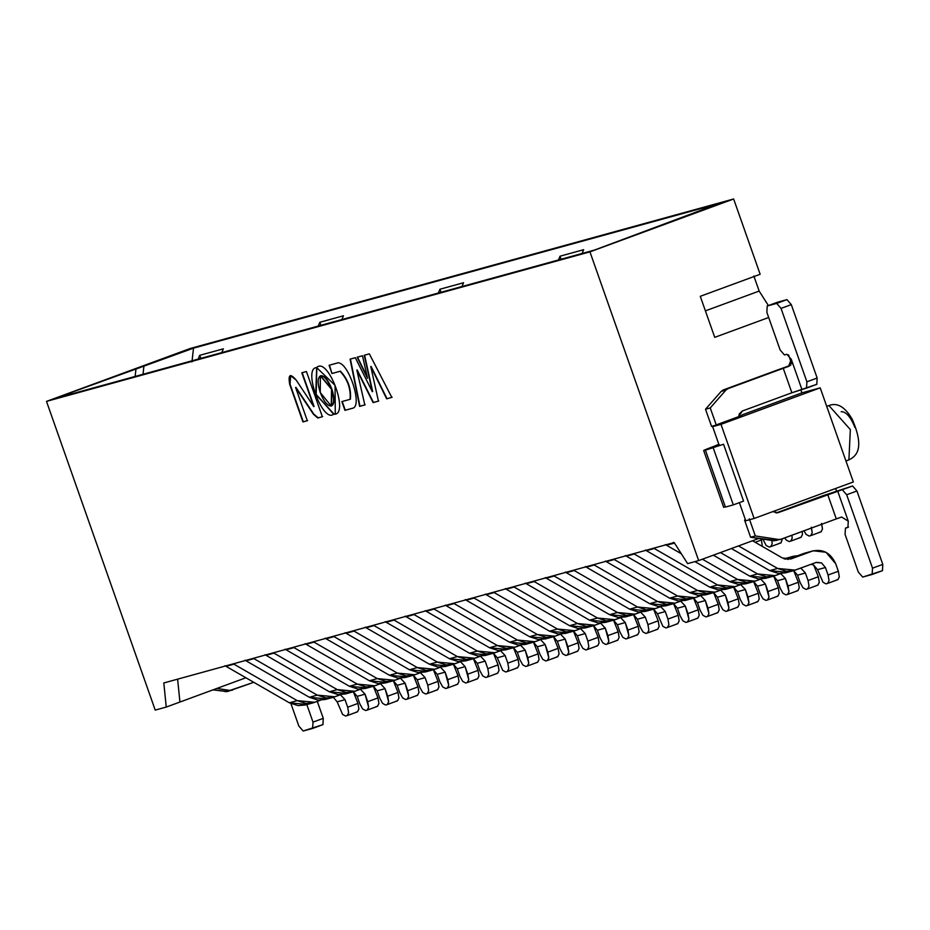 <?xml version="1.0" encoding="UTF-8"?>
<svg xmlns="http://www.w3.org/2000/svg" width="930" height="930" viewBox="0 0 930 930"><rect width="100%" height="100%" fill="white"/><g stroke="black" fill="none" stroke-linecap="round" stroke-linejoin="round"><path stroke-width="1.4" d="M190.197 348.494L46.5 401.388L589.946 251.867L733.642 198.985L190.197 348.494L733.642 198.985L589.946 251.867L698.663 560.581L758.729 538.482L698.663 560.581L687.63 563.626L674.157 542.55L163.808 682.957L166.249 707.067L155.217 710.102L46.5 401.388L190.197 348.494M594.514 250.054L53.905 398.796L193.51 348.146L718.355 203.74L594.514 250.054L718.355 203.74L193.51 348.146L53.905 398.796L594.514 250.054M135.129 376.441L136.024 368.571L135.129 376.441M143.011 374.279L143.894 366.408L143.011 374.279M191.952 361.921L193.51 348.146L191.952 361.921M768.401 305.575L759.159 291.078L705.405 310.853L759.159 291.078L753.858 276.012L759.159 291.078L768.401 305.575M714.74 337.346L768.68 317.502L714.74 337.346L700.278 296.31L714.74 337.346M760.159 274.28L700.278 296.31L760.159 274.28L733.642 198.985L760.159 274.28M820.202 387.845L720.983 424.359L754.125 518.475L853.345 481.961L820.202 387.845L801.916 392.867L800.811 389.705L801.916 392.867L742.047 414.908L801.916 392.867L820.202 387.845L853.345 481.961L754.125 518.475L720.983 424.359L712.624 426.661L719.239 445.435L712.624 426.661L718.169 424.185L712.624 426.661L720.983 424.359L820.202 387.845M739.385 502.642L745.779 520.777L754.125 518.475L745.779 520.777L739.385 502.642M741.803 415.478L718.169 424.185L741.803 415.478M791.697 363.851L788.524 354.842L791.697 363.851M836.454 490.947L835.593 488.494L836.454 490.947M826.724 406.364L828.909 405.561C837.233 402.272 844.998 406.84 852.206 419.232C865.226 449.213 855.914 456.374 848.904 459.897L850.334 429.579L828.909 405.561L850.334 429.579L848.904 459.897L845.963 460.989M841.162 411.699C846.079 411.595 850.671 416.861 854.949 427.521M245.892 677.761L166.249 707.067L179.932 702.034L177.618 679.167L179.932 702.034L245.892 677.761M198.148 359.108L199.718 355.33L223.363 348.831L221.793 352.598L223.363 348.831L199.718 355.33L198.148 359.108M318.246 326.058L319.815 322.292L343.461 315.781L341.891 319.56L343.461 315.781L319.815 322.292L318.246 326.058M438.344 293.02L439.925 289.242L463.559 282.743L461.989 286.51L463.559 282.743L439.925 289.242L438.344 293.02M558.442 259.981L560.023 256.203L583.656 249.693L582.087 253.472L583.656 249.693L560.023 256.203L558.442 259.981M561.092 259.249L560.023 256.203L561.092 259.249M440.994 292.287L439.925 289.242L440.994 292.287M320.897 325.337L319.815 322.292L320.897 325.337M200.799 358.375L199.718 355.33L200.799 358.375M811.506 528.019L812.204 532.797L810.855 535.587L809.17 536.052L806.171 534.459L803.927 530.809L806.171 534.459L809.17 536.052L810.751 535.622L812.204 532.797L811.251 527.217M810.96 535.541L821.12 531.809L822.469 529.019L821.771 524.241M821.515 523.439L822.469 529.019L821.016 531.844L819.435 532.274L821.016 531.844M777.608 568.451L795.185 570.125L815.936 562.499L821.55 562.917L825.433 567.509L828.084 575.031L838.349 571.253L835.698 563.731C830.618 552.78 822.701 548.595 811.96 551.199L791.209 558.837L782.421 558L752.521 540.76L782.421 558L791.209 558.837L813.297 550.769L826.003 552.257L835.698 563.731L838.349 571.253L828.084 575.031L825.433 567.509L821.55 562.917L816.47 562.325L793.592 570.648L786.327 571.264L777.608 568.451L738.513 545.922L777.608 568.451L769.726 570.613L731.399 548.537L769.726 570.613L777.608 568.451M813.297 550.769L804.078 553.362L787.559 559.453L808.763 552.374M827.793 583.354L826.014 583.866L823.004 582.273L817.551 569.672L813.68 565.091L811.065 564.289L813.68 565.091L817.551 569.672L825.433 567.509L817.551 569.672L823.004 582.273L826.014 583.866L827.584 583.436L829.037 580.611L828.084 575.031L829.037 580.611L827.584 583.436L837.953 579.623L839.302 576.832L838.349 571.253L839.302 576.832L837.849 579.657L836.268 580.088L837.849 579.657M787.315 572.299L769.726 570.613L778.445 573.438L785.711 572.81L793.592 570.648M791.953 571.02L795.185 570.125L791.953 571.02M804.078 553.362L811.96 551.199L804.078 553.362M790.419 559.093L791.209 558.837M776.05 512.988L822.945 495.737L776.05 512.988M776.317 540.528L750.603 537.238L744.57 520.102L745.337 519.545L744.57 520.102L750.603 537.238L773.818 540.783L780.642 539.365L836.291 518.905L827.677 494.435L778.061 512.686L772.76 511.628L777.666 512.814L852.577 485.983L822.945 495.737L852.577 485.983L827.677 494.435L836.291 518.905L781.049 539.237L778.538 539.481L781.049 539.237M705.405 450.201L725.423 507.048L733.305 504.885L713.287 448.028L733.305 504.885L743.57 501.107L723.552 444.249L705.405 450.201L723.552 444.249L743.57 501.107L733.305 504.885L725.423 507.048L705.405 450.201C701.534 451.178 704.603 449.795 714.635 446.075L718.82 444.249L714.635 446.075C704.812 449.725 701.743 451.108 705.405 450.201L703.673 450.539L723.703 507.385L725.261 506.571M713.38 426.324L711.555 426.37L705.521 409.235L721.203 391.379L723.284 389.937L778.526 369.605L723.284 389.937L721.203 391.379L705.521 409.235L711.555 426.37L713.38 426.324M738.757 416.605L742.268 411.037L791.872 392.774L783.258 368.303L728.016 388.635L725.935 390.077L710.253 407.933L716.286 425.068L711.555 426.37L716.286 425.068L710.253 407.933L705.521 409.235L710.253 407.933L725.935 390.077L721.203 391.379L725.935 390.077L728.016 388.635L723.284 389.937L789.012 366.257L783.258 368.303L791.872 392.774L742.268 411.037L739.222 414.024L738.757 416.605M749.301 518.812L755.334 535.936L778.538 539.481L773.818 540.783L778.538 539.481L755.334 535.936L750.603 537.238L755.334 535.936L749.301 518.812M847.893 527.461L848.276 521.16L841.604 517.022L836.291 518.905L841.604 517.022L848.276 521.16L837.663 491.04L848.276 521.16L847.893 527.461L845.451 528.135L845.079 534.436L858.332 572.078L862.691 577.077L872.142 574.473L872.526 568.172L846.672 494.76L842.313 489.761L846.672 494.76L856.937 490.982L852.577 485.983L856.937 490.982L882.791 564.405L882.489 570.671L862.691 577.077L858.332 572.078L845.079 534.436L845.451 528.135L847.974 527.438M745.453 519.858L744.57 520.102L745.453 519.858M715.67 446.423L719.355 444.773L714.972 446.551M718.937 444.563L718.053 444.807L718.937 444.563M790.756 365.257L778.526 369.605L790.756 365.257M806.682 388.054L791.872 392.774L801.869 389.391L791.267 359.271L788.57 366.42L791.814 361.282M791.267 359.271L786.908 354.272L791.267 359.271L801.869 389.391L816.865 384.311L806.519 388.112L806.891 381.812L806.519 388.112M777.41 302.25L767.145 306.028L776.69 303.401L781.037 308.4L806.891 381.812L817.156 378.033L816.784 384.334L817.156 378.033L806.891 381.812L781.037 308.4L776.69 303.401L767.227 306.005L766.855 312.306L780.119 349.947L784.467 354.946L786.908 354.272L784.467 354.946L780.119 349.947L766.855 312.306L767.227 306.005L786.954 299.623L791.302 304.622L817.156 378.033L791.302 304.622L786.954 299.623L777.341 302.285M872.305 574.415L882.407 570.695L882.791 564.405L872.526 568.172L872.142 574.473M872.526 568.172L882.791 564.405L856.937 490.982L846.672 494.76L872.526 568.172M848.509 527.008L845.451 528.135M776.69 303.401L786.954 299.623L776.69 303.401M777.492 302.227L767.227 306.005M781.037 308.4L791.302 304.622L781.037 308.4M227.676 691.478L212.982 689.874L227.28 691.606L253.785 682.306L229.896 690.432L232.407 690.176M216.864 688.444L229.896 690.432L225.176 691.734L229.896 690.432L216.864 688.444M317.293 701.383L323.268 718.344L322.977 724.61L312.631 728.423L313.003 722.122L306.819 704.568L313.003 722.122L323.268 718.344L317.293 701.383M290.939 703.626L298.821 726.016L303.168 731.015L322.896 724.644L323.268 718.344L313.003 722.122L312.631 728.423L303.168 731.015L298.821 726.016L290.939 703.626M790.942 541.051L789.152 541.562L786.152 539.97L784.699 537.889L786.152 539.97L789.152 541.562L790.733 541.121L792.186 538.307L791.918 535.227L792.186 538.307L790.733 541.121L801.102 537.308L802.451 534.529L802.183 531.449L802.451 534.529L800.997 537.342L799.416 537.784L800.997 537.342M757.59 573.961L775.178 575.635L780.921 573.519L773.574 576.147L766.308 576.774L757.59 573.961L720.459 552.56L757.59 573.961L749.708 576.123L713.356 555.175L749.708 576.123L757.59 573.961M800.777 568.079L805.415 573.008L808.065 580.541L818.33 576.763L813.727 565.115L818.33 576.763L808.065 580.541L805.415 573.008L800.777 568.079M797.789 555.687L785.292 559.151L793.278 556.279L797.789 555.687M793.278 556.279L784.199 558.825L788.745 557.884M673.599 603.651L677.435 608.22L680.086 615.753L677.435 608.22L685.317 606.058L680.679 601.117L685.317 606.058L687.967 613.591L698.232 609.813L693.617 598.153L697.454 602.721L700.104 610.243L697.454 602.721L705.335 600.548L700.685 595.607L705.335 600.548L707.986 608.081L718.251 604.302L713.636 592.643L717.472 597.211L720.122 604.744L717.472 597.211L725.354 595.037L720.704 590.108L725.354 595.037L728.004 602.57L738.269 598.792L733.654 587.144L737.49 591.701L740.14 599.234L737.49 591.701L745.372 589.539L740.722 584.598L745.372 589.539L748.022 597.06L758.287 593.282L753.672 581.634L757.508 586.191L760.159 593.724L757.508 586.191L765.39 584.028L760.74 579.088L765.39 584.028L768.04 591.561L778.305 587.783L773.69 576.123L777.515 580.692L780.177 588.213L777.515 580.692L785.397 578.518L780.758 573.577L785.397 578.518L788.047 586.051L798.312 582.273L793.709 570.613L797.533 575.182L800.184 582.715L797.533 575.182L793.662 570.59M767.297 577.809L749.708 576.123L758.427 578.937L765.692 578.321L773.574 576.147M771.935 576.53L775.178 575.635L771.935 576.53M797.533 575.182L805.415 573.008L797.533 575.182M807.775 588.864L805.996 589.376L802.985 587.783L800.184 582.715L802.985 587.783L805.996 589.376L807.566 588.934L809.019 586.121L808.065 580.541L809.019 586.121L807.566 588.934L817.935 585.133L819.284 582.343L818.33 576.763L819.284 582.343L817.83 585.156L816.261 585.598L817.83 585.156M784.06 558.872L791.942 556.71L784.06 558.872M770.923 546.549L769.133 547.061L766.134 545.468L762.879 539.109L766.134 545.468L769.133 547.061L770.714 546.631L772.167 543.818L771.854 540.481L772.167 543.818L770.714 546.631L781.084 542.818L782.421 538.726L780.979 542.853L779.398 543.283L780.979 542.853M674.285 542.992L673.343 542.364L674.529 543.132L666.403 545.166L674.285 542.992M665.462 544.527L666.403 545.166L665.462 544.527M737.571 579.46L755.16 581.145L760.903 579.03L753.556 581.657L746.29 582.285L737.571 579.46L702.417 559.209L737.571 579.46L729.69 581.634L694.942 561.604L729.69 581.634L737.571 579.46M681.318 553.757L666.403 545.166L681.318 553.757M787.768 594.363L797.928 590.631L799.265 587.853L798.312 582.273L788.047 586.051L789 591.631L787.663 594.41L785.978 594.875L782.967 593.282L780.177 588.213L782.967 593.282L785.978 594.875L787.547 594.444L789 591.631L785.397 578.518L777.515 580.692L773.644 576.1M747.278 583.308L729.69 581.634L738.408 584.447L745.674 583.831L753.556 581.657M751.917 582.029L755.16 581.145L751.917 582.029M793.709 570.613L798.312 582.273L799.265 587.853L797.812 590.666L796.243 591.108L797.812 590.666M755.16 542.283L761.461 539.97L761.066 538.842L761.461 539.97L755.16 542.283M762.309 546.41L761.461 539.97L762.309 546.41M654.267 548.502L717.553 584.97L735.142 586.656L740.896 584.54L733.538 587.167L726.272 587.783L717.553 584.97L654.267 548.502L646.385 550.676L654.267 548.502M645.443 550.037L646.385 550.676L645.443 550.037M727.26 588.818L709.683 587.144L646.385 550.676L709.683 587.144L717.553 584.97L709.683 587.144L718.39 589.957L725.656 589.329L733.538 587.167M767.75 599.873L777.91 596.142L779.247 593.352L778.305 587.783L768.04 591.561L768.994 597.13L767.645 599.92L765.96 600.385L762.949 598.792L760.159 593.724L762.949 598.792L765.96 600.385L767.541 599.955L768.994 597.13L765.39 584.028L757.508 586.191L753.625 581.61M731.91 587.539L735.142 586.656L731.91 587.539M773.69 576.123L778.305 587.783L779.247 593.352L777.806 596.177L776.225 596.607L777.806 596.177M634.248 554.013L697.547 590.48L715.124 592.154L720.878 590.038L713.519 592.677L706.254 593.294L697.547 590.48L634.248 554.013L626.378 556.175L634.248 554.013M625.425 555.547L626.378 556.175L625.425 555.547M707.242 594.328L689.665 592.643L626.378 556.175L689.665 592.643L697.547 590.48L689.665 592.643L698.372 595.467L705.649 594.84L713.519 592.677M747.732 605.384L757.892 601.652L759.24 598.862L758.287 593.282L748.022 597.06L748.976 602.64L747.627 605.43L745.941 605.895L742.942 604.302L740.14 599.234L742.942 604.302L745.941 605.895L747.522 605.465L748.976 602.64L745.372 589.539L737.49 591.701L733.607 587.121M711.892 593.049L715.124 592.154L711.892 593.049M753.672 581.634L758.287 593.282L759.24 598.862L757.787 601.687L756.206 602.117L757.787 601.687M614.242 559.523L677.528 595.99L695.105 597.665L700.86 595.549L693.513 598.176L686.235 598.804L677.528 595.99L614.242 559.523L606.36 561.685L614.242 559.523M605.407 561.046L606.36 561.685L605.407 561.046M687.224 599.838L669.647 598.153L606.36 561.685L669.647 598.153L677.528 595.99L669.647 598.153L678.365 600.966L685.631 600.35L693.513 598.176M727.713 610.894L737.874 607.15L739.222 604.372L738.269 598.792L728.004 602.57L728.957 608.15L727.609 610.929L725.923 611.405L722.924 609.813L720.122 604.744L722.924 609.813L725.923 611.405L727.504 610.963L728.957 608.15L725.354 595.037L717.472 597.211L713.589 592.619M691.874 598.56L695.105 597.665M733.654 587.144L738.269 598.792L739.222 604.372L737.769 607.185L736.188 607.627L737.769 607.185M594.224 565.022L657.51 601.489L675.087 603.175L680.841 601.059L673.494 603.686L666.229 604.314L657.51 601.489L594.224 565.022L586.342 567.195L594.224 565.022M585.389 566.556L586.342 567.195L585.389 566.556M667.205 605.337L649.628 603.663L586.342 567.195L649.628 603.663L657.51 601.489L649.628 603.663L658.347 606.476L665.613 605.86L673.494 603.686M707.695 616.392L717.855 612.661L719.204 609.882L718.251 604.302L707.986 608.081L708.939 613.661L707.591 616.439L705.905 616.904L702.906 615.311L700.104 610.243L702.906 615.311L705.905 616.904L707.486 616.474L708.939 613.661L705.335 600.548L697.454 602.721L693.571 598.13M671.855 604.058L675.087 603.175M713.636 592.643L718.251 604.302L719.204 609.882L717.751 612.696L716.17 613.126L717.751 612.696M574.205 570.532L637.492 606.999L655.069 608.685L660.823 606.569L653.476 609.197L646.211 609.813L637.492 606.999L574.205 570.532L566.324 572.706L574.205 570.532M565.382 572.066L566.324 572.706L565.382 572.066M647.199 610.847L629.61 609.173L566.324 572.706L629.61 609.173L637.492 606.999L629.61 609.173L638.329 611.987L645.594 611.359L653.476 609.197M687.677 621.903L697.837 618.171L699.186 615.381L698.232 609.813L687.967 613.591L688.921 619.159L687.572 621.949L685.898 622.414L682.887 620.822L680.086 615.753L682.887 620.822L685.898 622.414L687.468 621.984L688.921 619.159L685.317 606.058L677.435 608.22L673.564 603.64M651.837 609.569L655.069 608.685M693.617 598.153L698.232 609.813L699.186 615.381L697.733 618.206L696.163 618.636L697.733 618.206M554.187 576.042L617.474 612.51L635.062 614.184L640.805 612.068L633.458 614.695L626.192 615.323L617.474 612.51L554.187 576.042L546.305 578.204L554.187 576.042M545.364 577.577L546.305 578.204L545.364 577.577M660.66 606.627L665.299 611.568L667.949 619.089L678.214 615.311L673.611 603.663L678.214 615.311L667.949 619.089L665.299 611.568L660.66 606.627M627.18 616.358L609.592 614.672L546.305 578.204L609.592 614.672L617.474 612.51L609.592 614.672L618.311 617.497L625.576 616.869L633.458 614.695M667.659 627.413L665.88 627.924L662.869 626.332L657.417 613.73L653.546 609.138L657.417 613.73L665.299 611.568L657.417 613.73L662.869 626.332L665.88 627.924L667.449 627.494L668.903 624.669L667.949 619.089L668.903 624.669L667.449 627.494L677.819 623.681L679.167 620.891L678.214 615.311L679.167 620.891L677.714 623.716L676.145 624.146L677.714 623.716M631.819 615.079L635.062 614.184M534.169 581.552L597.455 618.02L615.044 619.694L620.787 617.578L613.44 620.205L606.174 620.833L597.455 618.02L534.169 581.552L526.287 583.715L534.169 581.552M525.345 583.075L526.287 583.715L525.345 583.075M640.642 612.138L645.281 617.067L647.931 624.6L658.196 620.822L653.592 609.173L658.196 620.822L647.931 624.6L645.281 617.067L640.642 612.138M607.162 621.868L589.574 620.182L526.287 583.715L589.574 620.182L597.455 618.02L589.574 620.182L598.292 622.995L605.558 622.379L613.44 620.205M607.615 643.932L617.776 640.2L619.124 637.41L618.171 631.842L607.906 635.609L608.859 641.188L607.511 643.979L605.825 644.444L602.826 642.851L600.024 637.782L602.826 642.851L605.825 644.444L607.406 644.013L608.859 641.188L605.256 628.087L597.374 630.249L593.491 625.669L597.374 630.249L600.024 637.782L597.374 630.249L605.256 628.087L600.606 623.147L605.256 628.087L607.906 635.609L618.171 631.842L613.556 620.182L617.392 624.751L620.043 632.272L617.392 624.751L625.274 622.577L620.624 617.636L625.274 622.577L627.924 630.11L638.189 626.332L633.574 614.672L637.41 619.24L640.061 626.774L637.41 619.24L633.528 614.649M611.801 620.589L615.044 619.694M637.41 619.24L645.281 617.067L637.41 619.24M647.652 632.923L645.862 633.435L642.851 631.842L640.061 626.774L642.851 631.842L645.862 633.435L647.431 632.993L648.884 630.18L647.931 624.6L648.884 630.18L647.547 632.958L657.812 629.18L659.149 626.402L658.196 620.822L659.149 626.402L657.696 629.215L656.127 629.657L657.696 629.215M514.15 587.051L577.449 623.519L595.026 625.204L600.78 623.088L593.421 625.716L586.156 626.343L577.449 623.519L514.15 587.051L506.269 589.225L514.15 587.051M505.327 588.585L506.269 589.225L505.327 588.585M587.144 627.366L569.567 625.692L506.269 589.225L569.567 625.692L577.449 623.519L569.567 625.692L578.274 628.506L585.54 627.878L593.421 625.716M627.634 638.422L637.794 634.69L639.131 631.912L638.189 626.332L627.924 630.11L628.878 635.69L627.529 638.468L625.844 638.933L622.833 637.341L620.043 632.272L622.833 637.341L625.844 638.933L627.425 638.503L628.878 635.69L625.274 622.577L617.392 624.751L613.509 620.159M591.794 626.088L595.026 625.204M633.574 614.672L638.189 626.332L639.131 631.912L637.689 634.725L636.108 635.155L637.689 634.725M494.144 592.561L557.43 629.029L575.007 630.714L580.762 628.599L573.415 631.226L566.138 631.842L557.43 629.029L494.144 592.561L486.262 594.735L494.144 592.561M485.309 594.096L486.262 594.735L485.309 594.096M567.126 632.877L549.549 631.203L486.262 594.735L549.549 631.203L557.43 629.029L549.549 631.203L558.256 634.016L565.533 633.388L573.415 631.226M571.776 631.598L575.007 630.714M613.556 620.182L618.171 631.842L619.124 637.41L617.671 640.235L616.09 640.665L617.671 640.235M474.126 598.071L537.412 634.539L554.989 636.213L560.744 634.097L553.397 636.725L546.119 637.352L537.412 634.539L474.126 598.071L466.244 600.234L474.126 598.071M465.291 599.594L466.244 600.234L465.291 599.594M580.587 628.657L585.237 633.586L587.888 641.119L598.153 637.341L593.538 625.692L598.153 637.341L587.888 641.119L585.237 633.586L580.587 628.657M547.107 638.387L529.53 636.701L466.244 600.234L529.53 636.701L537.412 634.539L529.53 636.701L538.249 639.526L545.515 638.898L553.397 636.725M513.465 647.71L517.301 652.279L519.951 659.812L517.301 652.279L525.183 650.117L520.544 645.176L525.183 650.117L527.833 657.638L538.098 653.86L533.495 642.212L537.319 646.769L539.97 654.302L537.319 646.769L545.201 644.606L540.562 639.666L545.201 644.606L547.851 652.139L558.116 648.361L553.501 636.701L557.337 641.27L559.988 648.791L557.337 641.27L565.219 639.096L560.569 634.167L565.219 639.096L567.87 646.629L578.135 642.851L573.519 631.203L577.356 635.76L580.006 643.293L577.356 635.76L573.473 631.168M551.757 637.108L554.989 636.213M577.356 635.76L585.237 633.586L577.356 635.76M587.597 649.442L585.807 649.954L582.808 648.361L580.006 643.293L582.808 648.361L585.807 649.954L587.388 649.524L588.841 646.699L587.888 641.119L588.841 646.699L587.388 649.524L597.758 645.711L599.106 642.921L598.153 637.341L599.106 642.921L597.653 645.746L596.072 646.176L597.653 645.746M454.107 603.582L517.394 640.049L534.971 641.723L540.725 639.608L533.378 642.235L526.113 642.863L517.394 640.049L454.107 603.582L446.226 605.744L454.107 603.582M445.272 605.105L446.226 605.744L445.272 605.105M527.089 643.897L509.512 642.212L446.226 605.744L509.512 642.212L517.394 640.049L509.512 642.212L518.231 645.025L525.497 644.409L533.378 642.235M567.579 654.952L577.739 651.209L579.088 648.431L578.135 642.851L567.87 646.629L568.823 652.209L567.474 654.987L565.789 655.464L562.79 653.871L559.988 648.791L562.79 653.871L565.789 655.464L567.37 655.022L568.823 652.209L565.219 639.096L557.337 641.27L553.455 636.678M531.739 642.618L534.971 641.723M573.519 631.203L578.135 642.851L579.088 648.431L577.635 651.244L576.054 651.686L577.635 651.244M434.089 609.08L497.376 645.548L514.953 647.234L520.707 645.118L513.36 647.745L506.094 648.373L497.376 645.548L434.089 609.08L426.207 611.254L434.089 609.08M425.266 610.615L426.207 611.254L425.266 610.615M507.083 649.396L489.494 647.722L426.207 611.254L489.494 647.722L497.376 645.548L489.494 647.722L498.213 650.535L505.478 649.907L513.36 647.745M547.561 660.451L557.721 656.72L559.07 653.941L558.116 648.361L547.851 652.139L548.805 657.719L547.456 660.498L545.782 660.963L542.771 659.37L539.97 654.302L542.771 659.37L545.782 660.963L547.351 660.533L548.805 657.719L545.201 644.606L537.319 646.769L533.448 642.188M511.721 648.117L514.953 647.234M553.501 636.701L558.116 648.361L559.07 653.941L557.616 656.754L556.047 657.185L557.616 656.754M414.071 614.591L477.357 651.058L494.946 652.744L500.689 650.616L493.342 653.255L486.076 653.871L477.357 651.058L414.071 614.591L406.189 616.764L414.071 614.591M405.248 616.125L406.189 616.764L405.248 616.125M487.064 654.906L469.476 653.22L406.189 616.764L469.476 653.22L477.357 651.058L469.476 653.22L478.194 656.045L485.46 655.418L493.342 653.255M527.543 665.961L537.703 662.23L539.051 659.44L538.098 653.86L527.833 657.638L528.786 663.218L527.438 666.008L525.764 666.473L522.753 664.88L519.951 659.812L522.753 664.88L525.764 666.473L527.333 666.043L528.786 663.218L525.183 650.117L517.301 652.279L513.43 647.698M491.703 653.627L494.946 652.744M533.495 642.212L538.098 653.86L539.051 659.44L537.598 662.265L536.029 662.695L537.598 662.265M394.053 620.101L457.339 656.568L474.928 658.242L480.671 656.127L473.324 658.754L466.058 659.382L457.339 656.568L394.053 620.101L386.171 622.263L394.053 620.101M385.229 621.624L386.171 622.263L385.229 621.624M500.526 650.686L505.164 655.615L507.827 663.148L518.08 659.37L513.476 647.722L518.08 659.37L507.827 663.148L505.164 655.615L500.526 650.686M467.046 660.416L449.457 658.731L386.171 622.263L449.457 658.731L457.339 656.568L449.457 658.731L458.176 661.556L465.442 660.928L473.324 658.754M507.536 671.472L505.746 671.983L502.735 670.39L497.294 657.789L493.412 653.197L497.294 657.789L505.164 655.615L497.294 657.789L502.735 670.39L505.746 671.983L507.315 671.541L508.768 668.728L507.827 663.148L508.768 668.728L507.315 671.541L517.696 667.74L519.033 664.95L518.08 659.37L519.033 664.95L517.58 667.775L516.01 668.205L517.58 667.775M471.684 659.138L474.928 658.242M374.034 625.599L437.333 662.067L454.91 663.753L460.664 661.637L453.305 664.264L446.04 664.892L437.333 662.067L374.034 625.599L366.153 627.773L374.034 625.599M365.211 627.134L366.153 627.773L365.211 627.134M480.508 656.185L485.158 661.125L487.808 668.658L498.073 664.88L493.458 653.232L498.073 664.88L487.808 668.658L485.158 661.125L480.508 656.185M447.028 665.927L429.451 664.241L366.153 627.773L429.451 664.241L437.333 662.067L429.451 664.241L438.158 667.054L445.424 666.438L453.305 664.264M447.481 687.991L457.641 684.259L458.99 681.469L458.037 675.889L447.772 679.667L448.725 685.247L447.377 688.037L445.691 688.502L442.692 686.91L439.89 681.841L442.692 686.91L445.691 688.502L447.272 688.072L448.725 685.247L445.121 672.146L437.24 674.308L433.357 669.728L437.24 674.308L439.89 681.841L437.24 674.308L445.121 672.146L440.471 667.205L445.121 672.146L447.772 679.667L458.037 675.889L453.422 664.241L457.258 668.798L459.908 676.331L457.258 668.798L465.14 666.636L460.49 661.695L465.14 666.636L467.79 674.169L478.055 670.39L473.44 658.731L477.276 663.299L479.927 670.821L477.276 663.299L473.393 658.707M451.678 664.648L454.91 663.753M477.276 663.299L485.158 661.125L477.276 663.299M487.518 676.982L485.727 677.493L482.717 675.901L479.927 670.821L482.717 675.901L485.727 677.493L487.308 677.052L488.762 674.238L487.808 668.658L488.762 674.238L487.308 677.052L497.678 673.239L499.015 670.46L498.073 664.88L499.015 670.46L497.573 673.274L495.992 673.715L497.573 673.274M354.028 631.11L417.314 667.577L434.891 669.263L440.646 667.147L433.299 669.774L426.021 670.402L417.314 667.577L354.028 631.11L346.146 633.284L354.028 631.11M345.193 632.644L346.146 633.284L345.193 632.644M427.01 671.425L409.433 669.751L346.146 633.284L409.433 669.751L417.314 667.577L409.433 669.751L418.14 672.564L425.417 671.937L433.299 669.774M467.499 682.481L477.66 678.749L479.008 675.971L478.055 670.39L467.79 674.169L468.743 679.737L467.395 682.527L465.709 682.992L462.71 681.399L459.908 676.331L462.71 681.399L465.709 682.992L467.29 682.562L468.743 679.737L465.14 666.636L457.258 668.798L453.375 664.218M431.66 670.146L434.891 669.263M473.44 658.731L478.055 670.39L479.008 675.971L477.555 678.784L475.974 679.214L477.555 678.784M334.01 636.62L397.296 673.088L414.873 674.762L420.627 672.646L413.28 675.285L406.003 675.901L397.296 673.088L334.01 636.62L326.128 638.782L334.01 636.62M325.175 638.154L326.128 638.782L325.175 638.154M406.991 676.935L389.414 675.25L326.128 638.782L389.414 675.25L397.296 673.088L389.414 675.25L398.133 678.075L405.399 677.447L413.28 675.285M411.641 675.657L414.873 674.762M453.422 664.241L458.037 675.889L458.99 681.469L457.537 684.294L455.956 684.724L457.537 684.294M313.991 642.13L377.278 678.598L394.855 680.272L400.609 678.156L393.262 680.783L385.997 681.411L377.278 678.598L313.991 642.13L306.11 644.292L313.991 642.13M305.156 643.653L306.11 644.292L305.156 643.653M420.453 672.716L425.103 677.644L427.754 685.178L438.018 681.399L433.403 669.751L438.018 681.399L427.754 685.178L425.103 677.644L420.453 672.716M386.973 682.446L369.396 680.76L306.11 644.292L369.396 680.76L377.278 678.598L369.396 680.76L378.115 683.585L385.38 682.957L393.262 680.783M353.33 691.769L357.178 696.338L359.829 703.871L357.178 696.338L365.048 694.175L360.41 689.235L365.048 694.175L367.71 701.697L377.964 697.919L373.36 686.27L377.185 690.827L379.835 698.36L377.185 690.827L385.067 688.665L380.428 683.724L385.067 688.665L387.717 696.198L397.982 692.42L393.378 680.76L397.203 685.329L399.853 692.85L397.203 685.329L405.085 683.155L400.446 678.214L405.085 683.155L407.735 690.688L418 686.91L413.385 675.261L417.221 679.818L419.872 687.351L417.221 679.818L413.339 675.227M391.623 681.167L394.855 680.272L391.623 681.167M417.221 679.818L425.103 677.644L417.221 679.818M427.463 693.501L425.673 694.013L422.673 692.42L419.872 687.351L422.673 692.42L425.673 694.013L427.254 693.571L428.707 690.758L427.754 685.178L428.707 690.758L427.254 693.571L437.623 689.769L438.972 686.979L438.018 681.399L438.972 686.979L437.519 689.793L435.938 690.234L437.519 689.793M293.973 647.629L357.26 684.096L374.837 685.782L380.591 683.666L373.244 686.294L365.978 686.921L357.26 684.096L293.973 647.629L286.091 649.803L293.973 647.629M285.15 649.163L286.091 649.803L285.15 649.163M366.966 687.944L349.378 686.27L286.091 649.803L349.378 686.27L357.26 684.096L349.378 686.27L358.097 689.084L365.362 688.467L373.244 686.294M407.445 699.011L417.605 695.268L418.953 692.49L418 686.91L407.735 690.688L408.689 696.268L407.34 699.046L405.666 699.511L402.655 697.93L399.853 692.85L402.655 697.93L405.666 699.511L407.235 699.081L408.689 696.268L405.085 683.155L397.203 685.329L393.332 680.737M371.605 686.677L374.837 685.782L371.605 686.677M413.385 675.261L418 686.91L418.953 692.49L417.5 695.303L415.931 695.745L417.5 695.303M273.955 653.139L337.241 689.607L354.83 691.292L360.573 689.177L353.226 691.804L345.96 692.42L337.241 689.607L273.955 653.139L266.073 655.313L273.955 653.139M265.131 654.673L266.073 655.313L265.131 654.673M346.948 693.455L329.36 691.781L266.073 655.313L329.36 691.781L337.241 689.607L329.36 691.781L338.078 694.594L345.344 693.966L353.226 691.804M387.426 704.51L397.587 700.778L398.935 698L397.982 692.42L387.717 696.198L388.67 701.766L387.333 704.556L385.648 705.021L382.637 703.429L379.835 698.36L382.637 703.429L385.648 705.021L387.217 704.591L388.67 701.766L385.067 688.665L377.185 690.827L373.314 686.247M351.587 692.176L354.83 691.292L351.587 692.176M393.378 680.76L397.982 692.42L398.935 698L397.482 700.813L395.913 701.243L397.482 700.813M253.937 658.649L317.223 695.117L334.812 696.791L340.554 694.675L333.207 697.314L325.942 697.93L317.223 695.117L253.937 658.649L246.055 660.812L253.937 658.649M245.113 660.184L246.055 660.812L245.113 660.184M326.93 698.965L309.341 697.279L246.055 660.812L309.341 697.279L317.223 695.117L309.341 697.279L318.06 700.104L325.326 699.476L333.207 697.314M367.42 710.02L377.58 706.288L378.917 703.499L377.964 697.919L367.71 701.697L368.652 707.277L367.315 710.067L365.63 710.532L362.619 708.939L359.829 703.871L362.619 708.939L365.63 710.532L367.199 710.102L368.652 707.277L365.048 694.175L357.178 696.338L353.295 691.757M331.568 697.686L334.812 696.791L331.568 697.686M373.36 686.27L377.964 697.919L378.917 703.499L377.464 706.323L375.894 706.754L377.464 706.323M233.918 664.16L297.216 700.627L314.793 702.301L320.548 700.185L313.189 702.813L305.924 703.44L297.216 700.627L233.918 664.16L226.037 666.322L233.918 664.16M225.095 665.682L226.037 666.322L225.095 665.682M340.392 694.745L345.042 699.674L347.692 707.207L357.957 703.429L353.342 691.781L357.957 703.429L347.692 707.207L345.042 699.674L340.392 694.745M306.912 704.475L289.335 702.789L226.037 666.322L289.335 702.789L297.216 700.627L289.335 702.789L298.042 705.603L305.307 704.987L313.189 702.813M347.401 715.53L345.611 716.042L342.6 714.449L337.16 701.848L333.277 697.256L337.16 701.848L345.042 699.674L337.16 701.848L342.6 714.449L345.611 716.042L347.192 715.6L348.645 712.787L347.692 707.207L348.645 712.787L347.192 715.6L357.562 711.787L358.899 709.009L357.957 703.429L358.899 709.009L357.457 711.822L355.876 712.264L357.457 711.822M311.562 703.196L314.793 702.301L311.562 703.196M155.217 710.102L166.249 707.067L163.808 682.957L674.157 542.55L687.63 563.626L698.663 560.581L589.946 251.867L46.5 401.388L155.217 710.102M333.638 414.199C322.652 423.522 302.575 367.978 316.572 367.606C328.116 355.69 350.285 416.338 333.638 414.199L335.288 413.711L335.056 385.346L316.653 367.571L315.747 394.355L333.975 414.071L316.165 394.436L316.828 367.513L316.165 394.436L333.638 414.199M357.143 357.213L362.491 355.748L367.548 378.359L357.143 357.213L367.548 378.359L362.491 355.748L357.143 357.213M392.146 397.261L386.659 398.831L370.768 366.536L378.429 401.132L373.116 402.609L356.841 370.082L364.827 404.934L359.619 406.375M365.165 404.806L359.631 406.387L350.075 359.154L355.318 357.713L372.314 391.681L364.246 355.26L369.338 353.853L391.809 397.389L386.659 398.819M331.975 373.523L329.069 365.281L337.892 362.851C348.494 361.875 363.06 406.445 352.598 408.247L344.949 410.351L341.856 401.586L350.075 399.33C350.959 388.821 347.634 379.475 340.113 371.279L331.975 373.523L329.418 365.153L331.975 373.523L340.113 371.279C347.634 379.475 350.959 388.821 350.075 399.33L341.856 401.586L344.949 410.351L352.598 408.247C363.06 406.445 348.494 361.875 337.892 362.851L329.069 365.281L331.975 373.523M318.083 417.884L322.687 416.617L318.083 417.884L313.445 414.245L295.601 387.485L307.307 420.72L302.936 421.918L289.695 384.323C287.975 374.372 290.16 373 296.275 380.196L313.724 406.596L301.82 372.791L306.423 371.523L322.35 416.733L317.746 418L322.35 416.733L306.423 371.523L301.82 372.791L313.724 406.596L296.275 380.196L290.52 375.557L289.695 384.323L302.936 421.918L307.307 420.72L295.601 387.485L313.445 414.245L317.746 418M331.254 406.038C334.323 404.097 334.416 398.517 331.545 389.298C327.965 380.277 324.291 375.79 320.548 375.801C317.479 377.743 317.386 383.323 320.246 392.541C323.838 401.551 327.511 406.05 331.254 406.038L320.246 392.541L320.397 375.848L331.545 389.298L331.254 406.038M317.653 417.756L313.445 414.245L295.949 387.357L313.782 414.117L318.002 417.64M307.656 420.593L302.936 421.918L289.695 384.323L290.695 375.499L290.044 384.195L303.285 421.801L307.656 420.593M314.073 406.468L302.169 372.663L314.073 406.468M352.935 408.131L344.949 410.351L342.205 401.458L345.286 410.235L352.935 408.131M350.412 399.202L350.412 399.202C351.308 388.694 347.983 379.347 340.45 371.151L332.312 373.395L340.45 371.151C347.983 379.347 351.308 388.694 350.412 399.202M355.318 357.713L350.075 359.154L359.631 406.387L364.827 404.934L356.841 370.082L373.116 402.609L378.429 401.132L370.768 366.536L386.659 398.831L391.809 397.389L369.338 353.853L364.246 355.26L372.314 391.681L355.318 357.713M372.651 391.565L364.595 355.132L372.651 391.565M386.659 398.831L371.105 366.408L387.008 398.703L389.577 397.982M378.766 401.004L373.116 402.609L357.178 369.954L373.453 402.492M359.631 406.387L350.424 359.026L359.968 406.259L362.572 405.526M367.211 376.859L357.504 357.12L367.211 376.859M335.463 413.641L333.975 414.071L335.463 413.641M373.453 402.481L376.115 401.748M320.885 375.674C324.628 375.662 328.302 380.161 331.894 389.17C334.765 398.389 334.661 403.969 331.603 405.91L331.894 389.17L320.571 375.79M821.12 531.809L810.855 535.587M837.953 579.623L827.688 583.401M801.102 537.308L790.837 541.086M817.935 585.133L807.67 588.899M781.084 542.818L770.819 546.596M797.928 590.631L787.663 594.41M777.91 596.142L767.645 599.92M757.892 601.652L747.627 605.43M737.874 607.15L727.609 610.929M717.855 612.661L707.591 616.439M697.837 618.171L687.572 621.949M677.819 623.681L667.554 627.459M657.812 629.18L647.547 632.958M637.794 634.69L627.529 638.468M617.776 640.2L607.511 643.979M597.758 645.711L587.493 649.489M577.739 651.209L567.474 654.987M557.721 656.72L547.456 660.498M537.703 662.23L527.438 666.008M517.696 667.74L507.431 671.518M497.678 673.239L487.413 677.017M477.66 678.749L467.395 682.527M457.641 684.259L447.377 688.037M437.623 689.769L427.358 693.536M417.605 695.268L407.34 699.046M397.587 700.778L387.333 704.556M377.58 706.288L367.315 710.067M357.562 711.787L347.297 715.565"/></g></svg>
